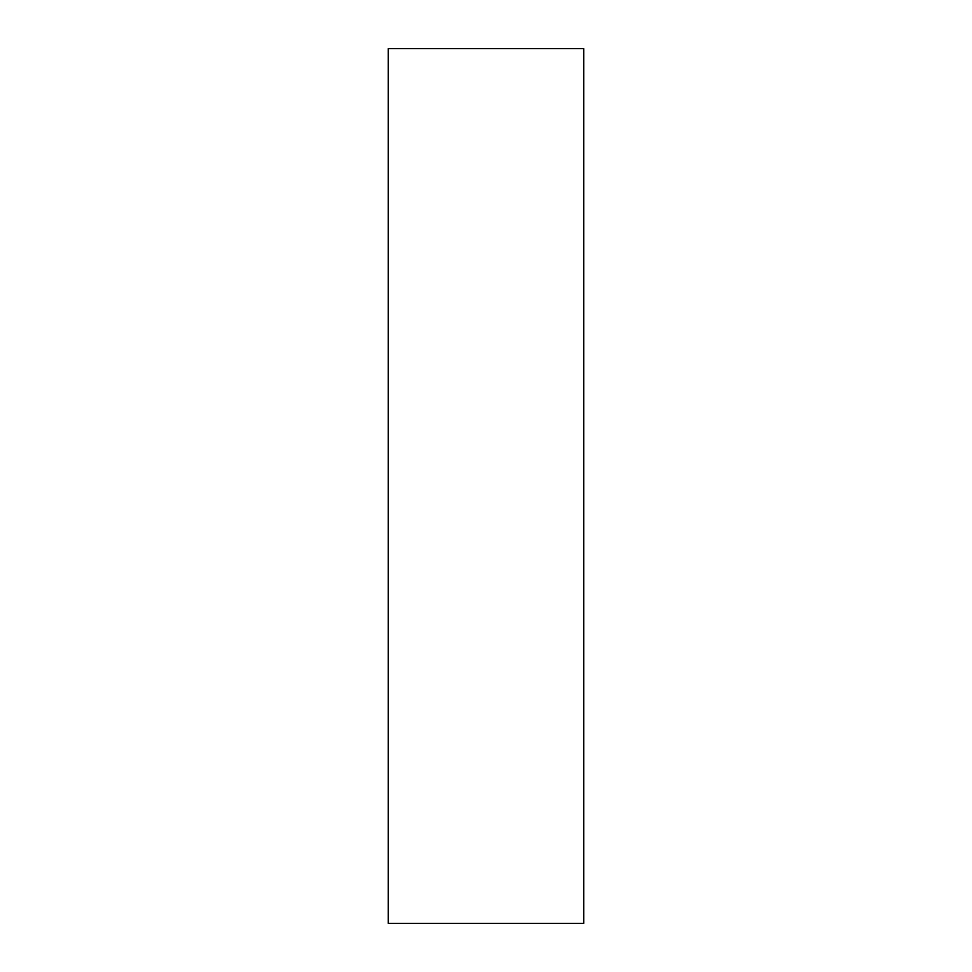 <?xml version="1.0" encoding="UTF-8"?>
<svg xmlns="http://www.w3.org/2000/svg" width="972" height="972" viewBox="0 0 972 972"><rect width="100%" height="100%" fill="white"/><g stroke="black" fill="none" stroke-linecap="round" stroke-linejoin="round"><path stroke-width="1.46" d="M583.771 923.4L388.229 923.4L388.229 48.6L583.771 48.6L583.771 923.4"/></g></svg>
